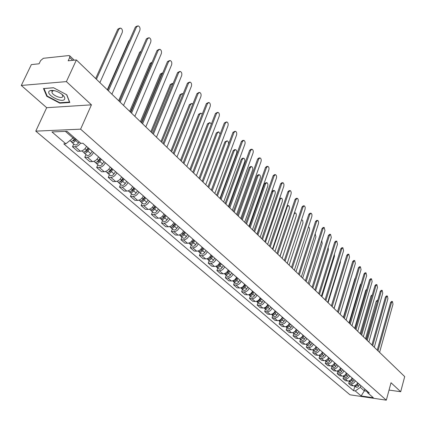 <?xml version="1.0" encoding="UTF-8"?>
<svg xmlns="http://www.w3.org/2000/svg" width="426" height="426" viewBox="0 0 426 426"><rect width="100%" height="100%" fill="white"/><g stroke="black" fill="none" stroke-linecap="round" stroke-linejoin="round"><path stroke-width="0.64" d="M66.392 81.611L21.3 85.45L46.679 107.698L35.768 131.133L349.996 394.801L386.313 400.179L80.605 129.169L91.436 104.839L66.392 81.611L76.398 59.954L404.7 376.6L400.69 391.718L391.02 382.75L386.313 400.179M21.3 85.45L31.364 64.592L39.08 63.793L40.63 60.561L43.383 58.293L68.858 55.556L69.731 55.822L74.252 60.172M389.044 390.078L400.69 391.718M72.676 60.338L69.71 57.489L68.165 60.801L76.398 59.954M69.71 57.489L69.731 55.822M80.599 143.125C78.975 145.319 77.165 146.517 75.173 146.709L72.5 146.789L77.734 151.273L80.402 151.203C82.937 150.863 84.982 149.254 86.531 146.368M73.746 143.993L72.5 146.789M93.512 152.46C91.984 155.325 89.955 156.922 87.426 157.247L84.763 157.3L89.843 161.656L92.506 161.614C95.025 161.294 97.043 159.713 98.56 156.859M85.977 154.531L84.763 157.3M105.339 162.775C103.848 165.607 101.841 167.178 99.327 167.477L96.675 167.509L101.612 171.742L104.264 171.721C106.772 171.428 108.763 169.873 110.243 167.051M97.858 164.766L96.675 167.509M116.836 172.796C115.371 175.603 113.391 177.141 110.893 177.424L108.252 177.429L113.05 181.545L115.686 181.545C118.178 181.274 120.153 179.745 121.596 176.95M109.402 174.713L108.252 177.429M128.002 182.541C126.575 185.315 124.616 186.833 122.134 187.089L119.504 187.073L124.174 191.077L126.794 191.098C129.275 190.848 131.224 189.341 132.64 186.577M120.622 184.383L119.504 187.073M138.871 192.014C137.47 194.762 135.537 196.253 133.066 196.487L130.447 196.455L134.989 200.348L137.598 200.385C140.063 200.161 141.986 198.676 143.376 195.944M131.538 193.793L130.447 196.455M149.435 201.226C148.067 203.947 146.155 205.417 143.7 205.63L141.097 205.582L145.516 209.368L148.11 209.427C150.559 209.219 152.465 207.76 153.823 205.055M142.162 202.941L141.097 205.582M159.718 210.199C158.381 212.888 156.486 214.331 154.047 214.534L151.459 214.464L155.762 218.149L158.344 218.224C160.778 218.032 162.657 216.6 163.989 213.921M152.497 211.85L151.459 214.464M169.729 218.927C168.419 221.595 166.55 223.016 164.122 223.197L161.55 223.107L165.735 226.701L168.307 226.792C170.725 226.616 172.589 225.205 173.888 222.553M162.562 220.519L161.55 223.107M179.479 227.431C178.196 230.067 176.348 231.467 173.936 231.632L171.374 231.531L175.453 235.03L178.009 235.136C180.416 234.982 182.253 233.586 183.531 230.961M172.36 228.964L171.374 231.531M188.979 235.716C187.717 238.326 185.89 239.705 183.494 239.854L180.949 239.737L184.921 243.145L187.467 243.267C189.852 243.124 191.673 241.755 192.925 239.156M181.913 237.197L180.949 239.737M198.239 243.789C196.998 246.372 195.193 247.73 192.813 247.863L190.278 247.735L194.155 251.052L196.679 251.191C199.054 251.068 200.859 249.716 202.084 247.139M191.221 245.216L190.278 247.735M207.26 251.66C206.051 254.215 204.256 255.557 201.892 255.675L199.373 255.531L203.154 258.768L205.667 258.917C208.026 258.806 209.81 257.474 211.008 254.929M200.295 253.033L199.373 255.531M216.062 259.333C214.869 261.868 213.101 263.188 210.748 263.289L208.245 263.13L211.93 266.293L214.432 266.458C216.775 266.356 218.538 265.047 219.72 262.522M209.145 260.659L208.245 263.13M224.646 266.814C223.48 269.328 221.728 270.627 219.39 270.718L216.898 270.547L220.498 273.63L222.979 273.806C225.311 273.721 227.053 272.427 228.214 269.93M217.777 268.098L216.898 270.547M233.022 274.12C231.877 276.607 230.141 277.89 227.819 277.97L225.343 277.789L228.858 280.798L231.323 280.984C233.64 280.91 235.365 279.637 236.505 277.161M226.206 275.361L225.343 277.789M241.196 281.251C240.072 283.716 238.358 284.978 236.052 285.047L233.586 284.85L237.016 287.79L239.471 287.987C241.771 287.928 243.48 286.671 244.593 284.217M234.428 282.449L233.586 284.85M249.178 288.21C248.07 290.649 246.377 291.901 244.082 291.954L241.638 291.751L244.987 294.622L247.426 294.829C249.711 294.776 251.404 293.535 252.496 291.107M242.458 289.366L241.638 291.751M256.974 295.01C255.888 297.428 254.205 298.658 251.931 298.701L249.498 298.488L252.767 301.294L255.195 301.507C257.464 301.47 259.141 300.245 260.217 297.838M250.302 296.123L249.498 298.488M264.589 301.651C263.524 304.047 261.857 305.261 259.594 305.293L257.176 305.069L260.371 307.812L262.789 308.035C265.041 308.009 266.697 306.8 267.757 304.414M257.964 302.726L257.176 305.069M272.028 308.142C270.979 310.511 269.333 311.71 267.086 311.736L264.684 311.502L267.805 314.18L270.206 314.415C272.448 314.393 274.088 313.206 275.127 310.842M265.457 309.18L264.684 311.502M279.302 314.484C278.274 316.832 276.639 318.014 274.408 318.03L272.017 317.791L275.074 320.411L277.459 320.65C279.685 320.64 281.309 319.463 282.332 317.125M272.773 315.49L272.017 317.791M286.41 320.682C285.399 323.014 283.785 324.181 281.565 324.186L279.19 323.941L282.177 326.497L284.547 326.747C286.757 326.747 288.37 325.586 289.371 323.265M279.93 321.657L279.19 323.941M293.365 326.747C292.369 329.058 290.772 330.209 288.567 330.203L286.203 329.953L289.126 332.456L291.48 332.711C293.679 332.717 295.271 331.572 296.262 329.271M286.932 327.685L286.203 329.953M300.165 332.679C299.185 334.969 297.604 336.103 295.415 336.093L293.067 335.832L295.926 338.281L298.264 338.548C300.447 338.563 302.029 337.429 302.998 335.15M293.78 333.585L293.067 335.832M306.821 338.484C305.857 340.752 304.286 341.876 302.114 341.854L299.782 341.583L302.577 343.984L304.904 344.256C307.071 344.277 308.637 343.159 309.595 340.901M300.479 339.357L299.782 341.583M313.334 344.16C312.386 346.407 310.831 347.52 308.669 347.494L306.353 347.217L309.09 349.565L311.401 349.842C313.557 349.874 315.107 348.766 316.044 346.53M307.034 345.007L306.353 347.217M319.708 349.719C318.776 351.951 317.237 353.047 315.086 353.01L312.785 352.728L315.464 355.028L317.764 355.311C319.905 355.348 321.438 354.256 322.365 352.036M313.451 350.539L312.785 352.728M325.949 355.162C325.027 357.371 323.504 358.458 321.369 358.415L319.079 358.128L321.705 360.375L323.989 360.668C326.119 360.71 327.637 359.635 328.547 357.43M319.74 355.955L319.079 358.128M332.062 360.492C331.156 362.68 329.644 363.756 327.525 363.703L325.246 363.41L327.818 365.615L330.091 365.913C332.205 365.961 333.707 364.896 334.607 362.712M325.895 361.259L325.246 363.41M338.047 365.71C337.158 367.883 335.656 368.943 333.553 368.889L331.29 368.591L333.808 370.748L336.066 371.051C338.164 371.105 339.655 370.056 340.539 367.888M331.923 366.456L331.29 368.591M343.91 370.828C343.031 372.979 341.551 374.028 339.458 373.964L337.206 373.661L339.676 375.78L341.918 376.083C344.006 376.147 345.486 375.104 346.354 372.958M337.829 371.547L337.206 373.661M349.655 375.838C348.793 377.974 347.323 379.007 345.246 378.943L343.01 378.634L345.427 380.706L347.659 381.014C349.73 381.089 351.194 380.056 352.052 377.931M343.617 376.531L343.01 378.634M355.289 380.753C354.437 382.868 352.978 383.89 350.917 383.821L348.692 383.507L351.061 385.541L353.282 385.855C355.343 385.929 356.791 384.912 357.638 382.798M349.293 381.419L348.692 383.507M65.396 131.368L73.054 138.008L73.522 136.964M73.054 138.008L65.844 143.802L51.956 131.938L67.004 131.299L80.834 143.322L82.958 143.253L369.31 392.974L367.574 392.724L373.373 397.772L361.163 395.967L355.279 390.946L360.305 387.362L364.315 390.839L366.68 391.18M65.844 143.802L63.783 143.866L353.58 390.695L355.279 390.946M35.768 131.133L80.605 129.169M46.679 107.698L91.436 104.839M69.8 102.501L66.802 94.812L53.506 87.729L43.479 88.539L46.785 96.292L59.816 103.172L69.8 102.501M364.816 389.055L364.315 390.839L361.163 395.967M360.811 385.567L360.305 387.362M354.853 386.217L353.58 390.695M366.094 390.173L367.574 392.724M60.029 102.709L59.816 103.172M47.046 95.722L46.785 96.292M107.613 90.062L135.388 27.03L137.337 25.97M111.9 94.199L139.824 30.422C140.372 28.238 139.84 26.721 138.232 25.858L136.554 26.881L108.406 90.823M74.976 138.232L74.241 139.329C72.793 141.139 71.477 141.704 70.301 141.022L69.821 140.607M99.892 82.617L122.214 32.562C122.763 30.411 122.225 28.915 120.601 28.068L118.913 29.085L96.42 79.263M75.604 138.775L74.656 140.186L72.67 140.862M76.334 139.414L75.604 140.511C74.156 142.316 72.846 142.88 71.664 142.199L71.302 141.341M79.199 141.906L78.469 142.998C77.031 144.797 75.721 145.357 74.539 144.675L71.76 142.284M95.658 78.528L117.784 29.224L119.701 28.18M119.339 101.372L146.384 38.899L148.344 37.829M123.535 105.414L150.719 42.206C151.257 40.06 150.745 38.569 149.191 37.733L147.54 38.766L120.137 102.139M130.734 112.357L157.072 50.438L159.047 49.363M134.834 116.314L161.316 53.66C161.837 51.557 161.347 50.092 159.841 49.283L158.222 50.316L131.533 113.135M49.107 91.26C45.896 94.78 61.823 103.183 64.459 99.402C65.3 98.188 64.56 96.564 62.244 94.535C57.771 91.26 53.735 89.945 50.13 90.584L49.107 91.26M54.443 90.674L52.835 90.823L52.126 91.286L51.94 92.288C52.35 95.232 61.216 99.018 62.633 96.862L62.835 95.845L61.845 94.215M66.621 94.716L69.491 102.075L59.821 102.725L47.19 96.052L43.99 88.544L53.585 87.772M88.091 147.731L86.569 150.021C85.141 151.81 83.842 152.359 82.66 151.672L81.792 150.926M88.672 148.237L86.947 150.841L84.998 151.544M89.407 148.882L87.889 151.171C86.467 152.95 85.168 153.498 83.986 152.812L83.618 152.002M92.186 151.305L90.674 153.584C89.258 155.362 87.958 155.905 86.776 155.218L84.082 152.897M107.315 89.774L128.87 40.896L129.685 39.969M100.03 158.142L98.539 160.41C97.139 162.173 95.845 162.705 94.663 162.013L93.885 161.347M100.573 158.616L98.88 161.188L96.979 161.912M101.313 159.26L99.822 161.523C98.422 163.28 97.133 163.818 95.951 163.126L95.584 162.349M104.008 161.614L102.528 163.872C101.132 165.623 99.844 166.156 98.662 165.458L96.047 163.206M118.646 100.706L139.648 52.249L141.059 51.195M141.805 123.039L167.466 61.658L169.452 60.583M145.814 126.905L171.619 64.805C172.131 62.734 171.657 61.301 170.203 60.513L168.611 61.552L142.609 123.817M152.567 133.418L177.583 72.58L179.575 71.499M156.491 137.204L181.646 75.647C182.147 73.613 181.689 72.207 180.283 71.44L178.718 72.484L153.376 134.201M163.036 143.514L187.429 83.208L189.426 82.122M166.88 147.22L191.407 86.201C191.892 84.199 191.455 82.82 190.092 82.074L188.558 83.123L163.845 144.297M111.633 168.259L110.169 170.501C108.79 172.237 107.506 172.759 106.324 172.061L105.632 171.465M152.045 62.255L151.251 63.186L130.441 112.081M112.134 168.701L110.472 171.241L108.673 172.029M112.874 169.346L111.415 171.582C110.041 173.318 108.758 173.84 107.576 173.142L107.208 172.402M115.499 171.635L114.046 173.867C112.672 175.597 111.394 176.114 110.212 175.411L107.671 173.228M129.669 111.33L150.138 63.293L152.055 62.233M122.906 178.095L121.469 180.31C120.116 182.024 118.843 182.53 117.661 181.827L117.049 181.306M162.775 72.883L161.454 73.948L141.166 122.422M123.375 178.499L121.74 181.013L119.962 181.78M124.12 179.149L122.683 181.359C121.33 183.073 120.057 183.579 118.875 182.876L118.508 182.174M126.666 181.375L125.239 183.579C123.891 185.289 122.624 185.789 121.437 185.086L118.971 182.962M140.388 121.671L160.346 74.044L162.317 72.979M133.87 187.658L132.459 189.847C131.128 191.54 129.866 192.035 128.679 191.327L128.146 190.869M173.116 83.448L171.385 84.428L151.597 132.481M134.302 188.031L132.699 190.518L130.963 191.285M135.047 188.681L133.642 190.869C132.305 192.563 131.048 193.053 129.861 192.344L129.499 191.673M137.529 190.843L136.128 193.026C134.797 194.714 133.54 195.204 132.358 194.496L129.962 192.43M150.815 131.73L170.288 84.508L172.264 83.443M173.222 153.339L197.014 93.555L199.017 92.474M176.982 156.97L200.912 96.484C201.386 94.508 200.965 93.156 199.645 92.431L198.138 93.48L174.032 154.121M144.536 196.956L143.152 199.123C141.837 200.795 140.585 201.28 139.403 200.566L138.945 200.172M183.116 93.864L182.584 93.592L181.061 94.631L161.752 142.279M144.936 197.302L143.36 199.762L141.677 200.534M145.681 197.957L144.297 200.119C142.987 201.791 141.736 202.27 140.553 201.557L140.191 200.912M148.094 200.06L146.714 202.217C145.41 203.884 144.164 204.363 142.976 203.649L140.649 201.642M160.969 141.523L179.969 94.705L181.95 93.635M183.132 162.897L206.349 103.635L208.357 102.549M186.822 166.454L210.172 106.495C210.636 104.551 210.226 103.225 208.953 102.517L207.467 103.571L183.947 163.685M154.915 206.008L153.552 208.149C152.258 209.8 151.022 210.274 149.835 209.555L149.446 209.219M192.813 104.114L191.988 103.534L190.491 104.572L171.641 151.816M155.282 206.328L153.733 208.756L152.109 209.539M156.028 206.977L154.67 209.118C153.376 210.769 152.141 211.237 150.958 210.524L150.596 209.906M158.376 209.028L157.024 211.158C155.735 212.808 154.5 213.272 153.317 212.558L151.054 210.604M170.858 151.06L189.4 104.636L191.386 103.566M192.786 172.21L215.45 113.454L217.457 112.373M196.397 175.693L219.193 116.25C219.646 114.338 219.252 113.034 218.016 112.342L216.557 113.401L193.601 172.993M165.016 214.816L163.68 216.935C162.407 218.57 161.177 219.028 159.995 218.309L159.67 218.032M202.206 114.211L201.152 113.22L199.677 114.264L181.274 161.108M165.352 215.109L163.834 217.51L162.269 218.298M166.103 215.764L164.766 217.878C163.493 219.507 162.269 219.965 161.081 219.246L160.73 218.655M168.387 217.755L167.061 219.864C165.789 221.493 164.564 221.946 163.382 221.227L161.182 219.331M180.486 160.346L198.596 114.322L200.582 113.252M202.185 181.274L224.316 123.029L226.323 121.948M205.726 184.692L227.99 125.761C228.432 123.875 228.048 122.597 226.85 121.921L225.418 122.981L203 182.062M174.857 223.394L173.542 225.492C172.285 227.106 171.066 227.553 169.883 226.829L169.623 226.605M211.312 124.174L210.082 122.667L208.639 123.716L190.662 170.16M175.161 223.666L173.67 226.041L172.163 226.824M175.911 224.321L174.601 226.408C173.345 228.022 172.131 228.469 170.948 227.745L170.597 227.18M178.137 226.259L176.833 228.347C175.581 229.955 174.367 230.397 173.185 229.678L171.044 227.83M189.874 169.399L207.563 123.758L209.549 122.693M211.344 190.108L232.958 132.364L234.966 131.283M214.816 193.457L236.563 135.031C236.994 133.173 236.627 131.916 235.466 131.261L234.055 132.321L212.164 190.896M184.437 231.755L183.148 233.826C181.907 235.418 180.699 235.855 179.522 235.136L179.319 234.96M220.114 134.089L218.799 131.879L217.377 132.928L199.81 178.984M184.719 232L183.249 234.348L181.806 235.131M185.47 232.655L184.176 234.721C182.94 236.313 181.737 236.75 180.555 236.025L180.209 235.477M187.637 234.545L186.354 236.606C185.124 238.198 183.915 238.629 182.738 237.905L180.656 236.11M199.022 178.228L216.307 132.971L218.293 131.9M220.274 198.718L241.393 141.464L242.777 140.404L243.395 140.383M223.677 202.004L244.929 144.079C245.349 142.247 244.993 141.011 243.864 140.372L242.485 141.432L221.089 199.506M193.777 239.897L192.504 241.947C191.285 243.523 190.087 243.949 188.91 243.225L188.766 243.102M211.323 190.087L228.373 144.531C228.799 142.721 228.437 141.501 227.298 140.868L225.897 141.922L208.735 187.589M194.032 240.12L192.584 242.442L191.199 243.225M194.783 240.775L193.51 242.82C192.296 244.396 191.098 244.817 189.916 244.093L189.581 243.565M196.897 242.618L195.63 244.657C194.416 246.228 193.223 246.654 192.046 245.924L190.017 244.178M207.947 186.828L224.837 141.949L226.818 140.884M228.975 207.116L249.62 150.346L250.978 149.281L251.617 149.27M232.319 210.337L253.087 152.902C253.502 151.097 253.156 149.883 252.064 149.26L250.701 150.319L229.795 207.904M202.882 247.836L201.631 249.865C200.428 251.425 199.24 251.841 198.063 251.111L197.973 251.036M219.96 198.42L236.632 153.243C237.048 151.459 236.702 150.261 235.594 149.643L234.22 150.692L217.436 195.981M203.106 248.033L201.69 250.339L200.364 251.111M203.857 248.688L202.611 250.717C201.407 252.272 200.22 252.687 199.048 251.958L198.713 251.452M205.923 250.488L204.677 252.506C203.479 254.061 202.297 254.476 201.12 253.747L199.144 252.043M216.648 195.225L233.16 150.719L234.534 149.664L235.141 149.654M237.463 215.3L257.645 159.015L258.987 157.95L259.636 157.94M240.743 218.469L261.053 161.513C261.452 159.734 261.122 158.541 260.062 157.929L258.72 158.994L238.283 216.088M211.759 255.579L210.524 257.581C209.342 259.125 208.16 259.53 206.988 258.8L206.951 258.768M228.389 206.551L244.694 161.747C245.104 159.99 244.769 158.807 243.688 158.206L242.341 159.26L225.924 204.171M211.962 255.754L210.561 258.034L209.304 258.8M212.712 256.409L211.482 258.412C210.3 259.951 209.123 260.361 207.947 259.631L207.622 259.141M214.72 258.167L213.501 260.164C212.318 261.697 211.142 262.102 209.97 261.372L208.048 259.716M225.136 203.415L241.286 159.276L242.639 158.222L243.262 158.211M245.749 223.293L265.483 167.471L266.798 166.406L267.469 166.401M248.965 226.398L268.827 169.921C269.221 168.169 268.902 166.992 267.869 166.396L266.554 167.461L246.563 224.076M220.418 263.13L219.204 265.116C218.043 266.628 216.877 267.033 215.705 266.314M236.616 214.486L252.57 170.049C252.969 168.318 252.645 167.157 251.596 166.566L250.27 167.62L234.215 212.164M220.599 263.289L219.22 265.542L218.027 266.298M221.344 263.939L220.135 265.925C218.969 267.443 217.803 267.842 216.632 267.113L216.307 266.639M223.309 265.654L222.106 267.629C220.94 269.147 219.773 269.541 218.602 268.811L216.727 267.198M233.427 211.408L249.221 167.631L250.552 166.577L251.191 166.571M253.827 231.084L273.135 175.736L274.429 174.671L275.111 174.665M256.99 234.135L276.421 178.132C276.804 176.401 276.495 175.246 275.489 174.665L274.2 175.73L254.641 231.872M228.863 270.494L227.67 272.459C226.557 273.934 225.418 274.339 224.246 273.673M244.652 222.234L260.265 178.164C260.653 176.455 260.339 175.31 259.322 174.735L258.012 175.789L242.303 219.97M229.023 270.638L227.67 272.864L226.536 273.609M229.774 271.287L228.581 273.252C227.431 274.754 226.27 275.143 225.104 274.413L224.784 273.955M231.685 272.959L230.498 274.914C229.353 276.415 228.198 276.804 227.031 276.069L225.2 274.498M241.515 219.209L256.974 175.794L258.284 174.74L258.939 174.735M261.718 238.693L280.612 183.803L281.879 182.738L282.576 182.738M264.823 241.691L283.833 186.151L283.966 184.309L283.279 182.914L282.939 182.738L281.666 183.808L262.533 239.481M237.106 277.688L235.935 279.632C234.87 281.059 233.752 281.469 232.585 280.856M237.191 277.757L237.069 278.103M252.496 229.8L267.778 186.087L267.911 184.266L267.374 183.042L266.868 182.717L265.579 183.771L250.2 227.59M237.245 277.805L235.913 280.015L234.848 280.745M237.996 278.46L236.824 280.404C235.69 281.89 234.54 282.268 233.373 281.538L233.059 281.096M239.865 280.09L238.698 282.028C237.564 283.514 236.419 283.892 235.253 283.157L233.469 281.623M249.418 226.829L264.546 183.766L265.835 182.711L266.5 182.717M269.424 246.127L287.912 191.689L289.163 190.619L289.872 190.624M272.47 249.066L291.08 193.99L291.214 192.169L290.548 190.8L290.212 190.63L288.961 191.695L270.233 246.91M245.158 284.706L244.002 286.629C242.98 288.013 241.888 288.429 240.727 287.87M245.179 284.722L244.977 285.313M260.164 237.191L275.121 193.835L275.255 192.035L274.733 190.832L274.238 190.513L272.975 191.567L257.922 235.03M245.275 284.813L243.965 286.996L242.964 287.71M246.026 285.463L244.87 287.385C243.747 288.855 242.607 289.227 241.446 288.493L241.143 288.067M247.847 287.055L246.697 288.972C245.584 290.441 244.444 290.809 243.283 290.079L241.547 288.578M257.134 234.273L271.948 191.562L273.215 190.507L273.897 190.513M276.948 253.379L295.048 199.389L296.278 198.324L296.997 198.335M279.941 256.271L298.163 201.647L298.328 200.156L297.795 198.654L297.321 198.335L296.091 199.405L277.757 254.162M253.017 291.56L251.09 294.361L249.828 294.93L248.677 294.712M252.906 291.746L252.703 292.342M267.65 244.417L282.305 201.407L282.433 199.634L281.927 198.452L281.448 198.138L280.202 199.192L265.462 242.303M253.119 291.65L251.825 293.812L250.893 294.504M253.864 292.3L252.725 294.201C251.622 295.66 250.488 296.022 249.332 295.287L249.034 294.877M255.648 293.855L254.514 295.75C253.411 297.204 252.283 297.566 251.127 296.837L249.428 295.372M279.648 198.383L281.123 198.133M284.296 260.472L302.023 206.924L303.232 205.854L303.967 205.87M287.241 263.311L305.085 209.134L305.213 207.366L304.585 206.04L304.27 205.875L303.062 206.94L285.106 261.255M260.696 298.259L258.816 301.017L257.586 301.581L256.452 301.395M260.424 298.717L260.259 299.201M274.972 251.478L289.323 208.815L289.488 207.355L288.961 205.896L288.493 205.593L287.268 206.647L272.832 249.412M260.781 298.328L259.503 300.474L258.646 301.145M261.521 298.977L260.403 300.863C259.312 302.306 258.188 302.657 257.038 301.928L256.74 301.528M263.268 300.5L262.15 302.38C261.063 303.818 259.94 304.169 258.79 303.434L257.134 302.013M287.167 205.566L288.184 205.588M291.48 267.4L308.845 214.289L310.037 213.218L310.778 213.234M294.377 270.196L311.859 216.456L311.981 214.709L311.374 213.41L311.065 213.245L309.878 214.31L292.289 268.183M268.199 304.803L266.356 307.519L265.169 308.083L264.045 307.929M267.773 305.517L267.65 305.9M282.129 258.38L296.192 216.057L296.32 214.331L295.841 213.181L295.388 212.883L294.18 213.937L280.036 256.361M268.263 304.856L266.218 307.625M269.008 305.506L267.901 307.37C266.825 308.797 265.712 309.143 264.562 308.413L264.274 308.025M270.712 306.992L269.61 308.85C268.534 310.272 267.427 310.618 266.277 309.888L264.663 308.499M298.504 274.174L315.517 221.488L316.688 220.423L317.434 220.444M301.352 276.921L318.478 223.613L318.605 221.893L318.009 220.609L317.711 220.45L316.539 221.52L299.308 274.951M275.531 311.198L273.732 313.871L272.576 314.431L271.474 314.308M274.967 312.157L274.877 312.439M289.126 265.132L302.982 222.878L302.7 220.482L302.13 220.013L301.432 220.237M275.579 311.241L273.63 313.951M276.32 311.885L275.233 313.733C274.168 315.144 273.066 315.485 271.921 314.75L271.634 314.377M277.986 313.334L276.9 315.181C275.84 316.587 274.738 316.928 273.593 316.193L272.017 314.835M305.367 280.798L322.04 228.533L323.196 227.468L323.952 227.495M308.168 283.498L324.958 230.62L324.213 227.5L323.062 228.57L306.172 281.57M282.699 317.45L280.942 320.086L279.823 320.64L278.732 320.544M295.974 271.735L309.558 229.811L309.484 227.878L308.461 226.983M282.736 317.476L280.878 320.134M283.471 318.121L282.401 319.953C281.352 321.348 280.255 321.678 279.11 320.948L278.833 320.586M285.1 319.543L284.03 321.364C282.986 322.759 281.89 323.089 280.75 322.36L279.211 321.034M312.082 287.273L328.43 235.429L329.564 234.364L330.326 234.391M314.841 289.93L331.295 237.474L330.571 234.401L329.442 235.466L312.886 288.045M289.712 323.563L287.992 326.156L286.906 326.71L285.835 326.646M302.668 278.194L315.922 236.861L315.197 233.826M289.728 323.579L287.976 326.167M290.468 324.218L289.408 326.034C288.37 327.413 287.284 327.738 286.144 327.008L285.873 326.657M292.06 325.608L291.006 327.418C289.968 328.797 288.887 329.122 287.747 328.393L286.245 327.093M318.653 293.61L334.676 242.176L335.794 241.111L336.561 241.143M321.364 296.224L337.498 244.183L336.796 241.153L335.683 242.218L319.452 294.382M294.93 332.056L296.571 329.543L295.522 331.337L292.784 332.605M309.223 284.515L322.221 243.507L321.774 240.647M297.305 330.182L296.262 331.982C295.239 333.35 294.158 333.67 293.024 332.94L292.768 332.61M298.866 331.54L297.822 333.334C296.805 334.698 295.724 335.017 294.595 334.288L293.125 333.02M325.081 299.808L340.795 248.779L341.897 247.719L342.669 247.751M327.748 302.38L343.574 250.749L342.893 247.762L341.796 248.827L325.879 300.58M303.275 335.39L302.247 337.168L299.584 338.441M315.639 290.702L328.387 250.014L328.169 247.431M302.098 337.403L301.762 337.791M303.999 336.018L302.971 337.797C301.959 339.155 300.889 339.469 299.76 338.739L299.526 338.457M305.522 337.349L304.494 339.123C303.488 340.475 302.417 340.789 301.288 340.06L299.856 338.824M331.369 305.873L346.785 255.249L347.866 254.184L348.644 254.226M333.995 308.408L349.522 257.182L348.862 254.237L347.781 255.302L332.168 306.645M309.84 341.114L308.823 342.877L306.246 344.144M321.923 296.762L334.431 256.383L334.399 254.189M310.549 341.732L309.532 343.494C308.53 344.836 307.471 345.14 306.347 344.416L306.14 344.171M312.04 343.031L311.028 344.788C310.032 346.13 308.967 346.434 307.844 345.71L306.443 344.496M337.53 311.816L352.653 261.585L353.718 260.52L354.501 260.563M340.113 314.308L355.348 263.481L354.704 260.574L353.639 261.639L338.324 312.577M316.268 346.716L315.261 348.468L312.764 349.73M328.073 302.694L340.347 262.629L340.449 260.941M316.955 347.323L315.954 349.07C314.968 350.396 313.914 350.699 312.79 349.97L312.615 349.767M318.419 348.596L317.418 350.337C316.433 351.663 315.384 351.961 314.26 351.237L312.892 350.055M343.558 317.631L358.404 267.789L359.448 266.729L360.236 266.772M346.104 320.086L361.051 269.653L360.428 266.782L359.384 267.847L344.352 318.392M322.557 352.206L321.566 353.937L319.149 355.199M334.101 308.504L346.295 267.821M323.233 352.792L322.242 354.523C321.268 355.838 320.224 356.136 319.106 355.412L318.957 355.247M324.665 354.043L323.68 355.769C322.706 357.079 321.662 357.371 320.544 356.653L319.202 355.492M349.464 323.323L364.033 273.87L365.066 272.81L365.854 272.858M351.972 325.741L366.642 275.702L366.035 272.869L365.007 273.929L350.252 324.085M328.718 357.574L327.738 359.288L325.4 360.545M329.378 358.154L328.403 359.869C327.44 361.168 326.401 361.461 325.288 360.737L325.166 360.609M330.778 359.374L329.804 361.083C328.845 362.388 327.807 362.675 326.699 361.951L325.384 360.822M337.509 311.795L349.347 272.56M355.247 328.904L369.555 279.823L370.567 278.769L371.355 278.822M357.718 331.284L372.127 281.629L371.536 278.833L370.519 279.893L356.035 329.665M334.751 362.835L333.782 364.539L331.529 365.785M335.4 363.405L334.437 365.103C333.483 366.392 332.45 366.68 331.343 365.955L331.247 365.859M336.769 364.597L335.81 366.296C334.857 367.585 333.83 367.867 332.722 367.143L331.439 366.035M343.329 317.407L354.821 278.828L355.396 277.885M360.918 334.373L374.96 285.665L375.961 284.611L376.754 284.664M363.346 336.716L377.495 287.433L376.925 284.68L375.924 285.734L361.701 335.129M340.656 367.989L339.708 369.677L337.536 370.918M341.295 368.549L340.347 370.231C339.4 371.509 338.377 371.786 337.275 371.067L337.211 371.003M342.637 369.72L341.689 371.397C340.752 372.675 339.73 372.952 338.627 372.233L337.371 371.147M349.032 322.913L360.321 284.621L361.179 283.567M366.472 339.73L380.264 291.389L381.249 290.335L382.042 290.394M368.868 342.041L382.761 293.131L382.207 290.41L381.222 291.464L367.249 340.48M346.45 373.043L345.513 374.71L343.425 375.945M347.073 373.586L346.136 375.253C345.204 376.52 344.187 376.797 343.09 376.078L343.052 376.041M348.393 374.736L347.456 376.398C346.524 377.665 345.513 377.937 344.416 377.218L343.186 376.158M354.629 328.308L365.716 290.303L366.802 289.265M371.914 344.98L385.466 297.007L386.435 295.953L387.229 296.017M374.278 347.259L387.926 298.717L387.383 296.027L386.414 297.082L372.691 345.731M352.126 377.99L351.791 378.592M351.567 378.986L351.2 379.646L349.203 380.865M372.148 295.415L360.87 334.325M352.739 378.522L351.812 380.178C350.891 381.435 349.879 381.701 348.787 380.988L348.777 380.977M354.027 379.651L353.106 381.302C352.185 382.553 351.178 382.82 350.087 382.106L348.883 381.068M360.108 333.595L371.003 295.873L372.313 294.856M377.25 350.124L390.567 302.513L391.521 301.459L392.319 301.528M379.582 352.371L392.996 304.196L392.463 301.539L391.51 302.588L378.027 350.875M357.691 382.841L357.51 383.166M356.977 384.114L354.869 385.69M377.676 300.463L366.243 339.506M358.287 383.368L357.371 385.008C356.477 386.238 355.481 386.51 354.395 385.818M359.555 384.47L358.644 386.105C357.733 387.346 356.732 387.612 355.646 386.899L354.464 385.881M365.487 338.782L376.195 301.336L377.164 300.298L377.713 300.341M347.659 381.014L345.246 378.943M341.918 376.083L339.458 373.964M336.066 371.051L333.553 368.889M330.091 365.913L327.525 363.703M323.989 360.668L321.369 358.415M317.764 355.311L315.086 353.01M311.401 349.842L308.669 347.494M304.904 344.256L302.114 341.854M298.264 338.548L295.415 336.093M291.48 332.711L288.567 330.203M284.547 326.747L281.565 324.186M277.459 320.65L274.408 318.03M270.206 314.415L267.086 311.736M262.789 308.035L259.594 305.293M255.195 301.507L251.931 298.701M247.426 294.829L244.082 291.954M239.471 287.987L236.052 285.047M231.323 280.984L227.819 277.97M222.979 273.806L219.39 270.718M214.432 266.458L210.748 263.289M205.667 258.917L201.892 255.675M196.679 251.191L192.813 247.863M187.467 243.267L183.494 239.854M178.009 235.136L173.936 231.632M168.307 226.792L164.122 223.197M158.344 218.224L154.047 214.534M148.11 209.427L143.7 205.63M137.598 200.385L133.066 196.487M126.794 191.098L122.134 187.089M115.686 181.545L110.893 177.424M104.264 171.721L99.327 167.477M92.506 161.614L87.426 157.247M80.402 151.203L75.173 146.709M353.282 385.855L350.917 383.821M136.554 26.881L135.388 27.03M74.241 139.329L72.883 138.146M73.89 140.926L73.288 140.404M78.469 142.998L75.604 140.511M117.784 29.224L118.913 29.085M147.54 38.766L146.384 38.899M158.222 50.316L157.072 50.438M86.569 150.021L85.003 148.663M86.19 151.571L85.631 151.086M90.674 153.584L87.889 151.171M128.87 40.896L129.302 40.848M98.539 160.41L97.059 159.127M98.134 161.907L97.613 161.459M102.528 163.872L99.822 161.523M139.648 52.249L140.649 52.142M168.611 61.552L167.466 61.658M178.718 72.484L177.583 72.58M188.558 83.123L187.429 83.208M110.169 170.501L108.774 169.292M109.738 171.95L109.258 171.534M114.046 173.867L111.415 171.582M150.138 63.293L151.251 63.186M121.469 180.31L120.153 179.165M121.016 181.71L120.574 181.327M125.239 183.579L122.683 181.359M160.346 74.044L161.454 73.948M132.459 189.847L131.219 188.771M131.985 191.205L131.575 190.853M136.128 193.026L133.642 190.869M170.288 84.508L171.385 84.428M198.138 93.48L197.014 93.555M143.152 199.123L141.98 198.106M142.651 200.438L142.279 200.113M146.714 202.217L144.297 200.119M179.969 94.705L181.061 94.631M207.467 103.571L206.349 103.635M153.552 208.149L152.455 207.19M153.035 209.427L152.694 209.129M157.024 211.158L154.67 209.118M189.4 104.636L190.491 104.572M216.557 113.401L215.45 113.454M163.68 216.935L162.647 216.035M163.142 218.171L162.833 217.904M167.061 219.864L164.766 217.878M198.596 114.322L199.677 114.264M225.418 122.981L224.316 123.029M173.542 225.492L172.567 224.646M172.988 226.691L172.706 226.446M176.833 228.347L174.601 226.408M207.563 123.758L208.639 123.716M234.055 132.321L232.958 132.364M183.148 233.826L182.232 233.033M186.354 236.606L184.176 234.721M216.307 132.971L217.377 132.928M242.485 141.432L241.393 141.464M192.504 241.947L191.647 241.201M195.63 244.657L193.51 242.82M224.837 141.949L225.897 141.922M250.701 150.319L249.62 150.346M201.631 249.865L200.827 249.167M204.677 252.506L202.611 250.717M233.16 150.719L234.22 150.692M258.72 158.994L257.645 159.015M210.524 257.581L209.773 256.931M213.501 260.164L211.482 258.412M241.286 159.276L242.341 159.26M266.554 167.461L265.483 167.471M219.204 265.116L218.501 264.503M222.106 267.629L220.135 265.925M249.221 167.631L250.27 167.62M274.2 175.73L273.135 175.736M227.67 272.459L227.015 271.894M230.498 274.914L228.581 273.252M256.974 175.794L258.012 175.789M281.666 183.808L280.612 183.803M235.935 279.632L235.322 279.099M238.698 282.028L236.824 280.404M264.546 183.766L265.579 183.771M288.961 191.695L287.912 191.689M244.002 286.629L243.438 286.139M246.697 288.972L244.87 287.385M271.948 191.562L272.975 191.567M296.091 199.405L295.048 199.389M251.878 293.466L251.356 293.013M254.514 295.75L252.725 294.201M279.376 199.182L280.202 199.192M303.062 206.94L302.023 206.924M259.572 300.144L259.088 299.723M262.15 302.38L260.403 300.863M286.805 206.637L287.268 206.647M309.878 214.31L308.845 214.289M267.097 306.667L266.649 306.283M269.61 308.85L267.901 307.37M316.539 221.52L315.517 221.488M274.445 313.046L274.03 312.689M276.9 315.181L275.233 313.733M323.062 228.57L322.04 228.533M281.629 319.282L281.251 318.952M284.03 321.364L282.401 319.953M329.442 235.466L328.43 235.429M288.652 325.373L288.311 325.081M291.006 327.418L289.408 326.034M335.683 242.218L334.676 242.176M295.522 331.337L295.213 331.066M297.822 333.334L296.262 331.982M341.796 248.827L340.795 248.779M302.247 337.168L301.965 336.929M304.494 339.123L302.971 337.797M347.781 255.302L346.785 255.249M311.028 344.788L309.532 343.494M353.639 261.639L352.653 261.585M317.418 350.337L315.954 349.07M359.384 267.847L358.404 267.789M323.68 355.769L322.242 354.523M365.007 273.929L364.033 273.87M329.804 361.083L328.403 359.869M370.519 279.893L369.555 279.823M335.81 366.296L334.437 365.103M354.821 278.828L355.108 278.849M375.924 285.734L374.96 285.665M341.689 371.397L340.347 370.231M360.321 284.621L360.854 284.659M381.222 291.464L380.264 291.389M347.456 376.398L346.136 375.253M365.716 290.303L366.482 290.356M386.414 297.082L385.466 297.007M353.106 381.302L351.812 380.178M371.003 295.873L371.935 295.942M391.51 302.588L390.567 302.513M358.644 386.105L357.371 385.008M376.195 301.336L377.122 301.411M52.574 90.935L51.94 92.288M52.835 90.823L50.13 90.584M294.425 212.856L295.09 212.872M301.507 219.997L301.848 220.008"/></g></svg>
